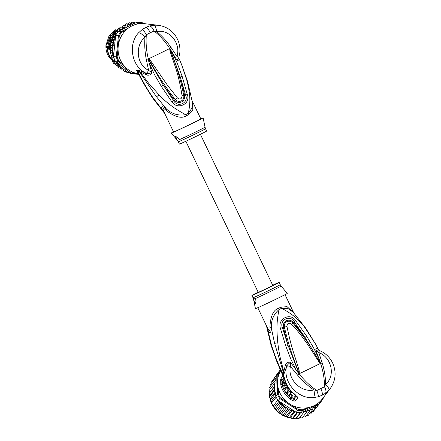 <?xml version="1.0" encoding="UTF-8"?>
<svg xmlns="http://www.w3.org/2000/svg" width="441" height="441" viewBox="0 0 441 441"><rect width="100%" height="100%" fill="white"/><g stroke="black" fill="none" stroke-linecap="round" stroke-linejoin="round"><path stroke-width="0.66" d="M111.7 59.998A17.458 16.284 -83.5 0 1 105.95 45.555M107.097 48.863A17.458 16.284 96.5 0 0 109.98 56.906M187.53 81.32L192.304 101.888L191.929 108.183L188.197 113.398C191.036 101.281 189.917 93.679 187.083 81.1L181.51 64.364L187.53 81.32L187.083 81.1M148.397 60.07L148.826 59.965L148.297 58.862C146.346 50.809 145.695 42.755 146.346 34.707L144.951 37.347C134.891 45.269 136.313 64.75 148.584 70.295L146.252 59.276C144.846 51.829 144.411 44.513 144.951 37.347C142.564 34.464 140.442 32.932 138.601 32.75C127.758 44.089 131.616 66.288 145.519 72.941L146.197 73.189C147.944 73.575 149.813 73.415 151.809 72.715L148.584 70.295C147.818 71.905 147.018 72.87 146.197 73.189L146.974 75.075C149.201 75.521 150.811 74.733 151.809 72.715L148.397 60.07L148.275 58.94L148.595 58.802L150.508 60.599L167.453 85.284L177.491 97.99C180.198 99.82 181.725 99.076 182.083 95.758C177.855 70.395 175 67.258 170.022 51.128L169.647 48.466C165.292 41.586 160.083 35.749 154.025 30.969L156.693 31.631C156.07 27.882 155.243 25.721 154.207 25.148L158.203 25.258L144.439 23.682A25.181 23.483 96.5 0 0 132.118 25.826A25.181 23.483 96.5 0 0 118.287 52.556A25.181 23.483 96.5 0 0 138.347 73.669M154.207 25.148L149.543 25.953L145.828 27.397L142.278 29.486L138.601 32.75M146.974 75.075L140.111 71.85L148.854 83.509L159.014 94.826C166.318 102.654 175.215 109.247 185.7 114.616C178.572 115.961 172.139 114.076 166.411 108.971L156.516 96.822L159.014 94.826M178.886 58.824L179.002 59.48C179.085 60.968 178.423 61.288 177.001 60.445L172.018 52.01L177.398 63.587L182.177 76.442L187.337 94.578C190.936 104.17 177.398 110.129 172.001 102.047L161.334 86.403L163.352 85.157L150.238 62.76L148.435 58.989L149.852 61.101L148.397 58.802M150.238 62.76L149.218 63.146L154.67 74.92L161.334 86.403M139.334 70.51L138.209 70.196L139.108 71.359L140.111 71.85L139.334 70.51L145.519 72.941L146.136 74.772M138.209 70.196L136.456 70.08L137.768 72.528M136.456 70.08L137.52 71.293L139.108 71.359L156.516 96.822M137.598 72.197L137.52 71.293L143.099 82.588L137.575 72.153M192.105 100.702L200.837 118.927A15.11 0.292 -25.6 0 1 189.481 124.693A15.11 0.292 -25.6 0 1 174.3 131.743A15.11 0.292 -25.6 0 1 173.589 131.98L163.964 111.893L153.082 97.869C147.277 89.396 142.195 80.505 137.846 71.194L136.942 70.025M164.725 113.48L162.674 110.493C160.618 106.038 161.864 105.531 166.411 108.971L166.555 110.84C162.922 107.323 162.062 107.676 163.964 111.893M188.715 114.605A15.11 0.292 154.4 0 1 186.24 115.812A6.714 1.461 -115.8 0 1 185.7 114.616A15.237 0.298 154.4 0 0 188.197 113.398A6.714 2.685 63.9 0 0 188.715 114.61L192.849 110.007L192.144 100.912M186.24 115.812C181.896 118.8 175.331 117.141 166.555 110.84M200.76 118.767A17.623 0.342 154.4 0 1 202.281 118.116A17.623 0.342 154.4 0 1 203.108 117.841A17.623 0.342 154.4 0 1 189.817 124.583A17.623 0.342 154.4 0 1 172.15 132.791A17.623 0.342 154.4 0 1 171.317 133.072A17.623 0.342 154.4 0 1 173.511 131.82M175.182 136.539C176.108 136.396 177.376 137.267 178.985 139.147L179.007 141.567L177.084 139.924C175.468 138.099 174.834 136.969 175.182 136.539L175.165 136.545M177.084 139.924A3.357 1.042 64 0 1 176.036 136.666M179.388 144.091A15.11 0.292 -25.6 0 0 180.099 143.849A15.11 0.292 -25.6 0 0 195.28 136.798A15.11 0.292 -25.6 0 0 206.642 131.032L205.545 128.75A15.11 0.292 154.4 0 1 194.189 134.516A15.11 0.292 154.4 0 1 179.007 141.567A15.11 0.292 154.4 0 1 178.947 141.594A15.11 0.292 154.4 0 1 178.296 141.809L179.388 144.091M149.543 25.953C151.219 26.295 152.713 27.965 154.025 30.969L146.346 34.707C144.642 31.785 143.286 30.049 142.278 29.486M170.022 51.128L170.513 51.068L169.68 48.642L171.378 52.429L180.325 77.081L185.573 95.069C189.15 102.659 177.745 108.216 173.726 100.84L163.352 85.157L174.465 100.135C177.734 104.523 185.694 102.599 184.503 95.25C183.704 90.273 182.309 84.22 180.325 77.081L182.177 76.442M169.576 48.488L170.513 51.068C176.433 65.307 180.843 80.075 183.737 95.377C184.818 101.463 178.076 103.056 175.309 99.484C165.772 87.406 157.288 74.612 149.852 61.101L150.508 60.599M170.38 49.375L169.647 48.466L170.149 49.59L170.38 49.375L172.018 52.01L171.378 52.429M169.708 48.67L170.921 47.264L176.957 56.481L177.001 60.445L178.748 58.08L179.002 59.48M170.921 47.264C166.538 40.958 161.792 35.749 156.693 31.631C168.837 28.742 181.295 42.843 176.957 56.481L178.892 57.269M187.337 94.578L182.083 95.758M172.001 102.047L177.491 97.99M143.237 23.577A25.181 23.483 96.5 0 0 139.918 23.307L139.042 23.731M126.065 30.049L121.76 32.149A25.181 23.483 96.5 0 0 119.313 35.76L118.337 45.269M118.116 47.413L117.141 56.889A25.181 23.483 96.5 0 0 118.805 60.913L122.537 63.785M134.108 72.677L134.792 73.206A25.181 23.483 96.5 0 0 137.746 73.581M144.935 23.737L144.053 23.059L144.031 23.72M144.053 23.059A25.854 24.112 96.5 0 0 142.118 22.75A25.854 24.112 96.5 0 0 139.554 22.607L139.918 23.307M115.487 37.226L114.296 37.529L115.266 39.42L115.696 35.203L118.464 35.523L116.264 56.944A25.854 24.112 96.5 0 0 118.083 61.349L124.505 66.288M128.59 27.943L121.143 31.57A25.854 24.112 96.5 0 0 118.464 35.523L119.313 35.76M121.76 32.149L121.143 31.57L118.375 31.256L136.787 22.287A25.854 24.112 -83.5 0 1 137.471 22.298A25.854 24.112 -83.5 0 1 139.35 22.436L142.118 22.75M115.696 35.203A25.854 24.112 -83.5 0 1 116.06 34.574A25.854 24.112 -83.5 0 1 117.929 31.818A25.854 24.112 -83.5 0 1 118.375 31.256M136.787 22.287L139.554 22.607L135.916 24.376M131.258 71.481L134.29 73.812A25.854 24.112 96.5 0 0 136.23 74.121L133.463 73.801A25.854 24.112 -83.5 0 1 132.201 73.619A25.854 24.112 -83.5 0 1 131.523 73.493L116.617 62.032A25.181 23.483 96.5 0 0 120.002 66.415L120.641 68.129L122.692 68.338L123.182 70.08L125.393 69.755L125.95 71.663L128.061 70.83M136.23 74.121A25.854 24.112 96.5 0 0 138.656 74.264M134.792 73.206L134.29 73.812L131.523 73.493M120.641 68.129L118.69 67.903L117.786 66.216L116.435 65.604L114.462 63.002L113.624 61.431L115.939 61.696L115.316 61.034A25.854 24.112 -83.5 0 1 114.991 60.389L112.824 60.141L111.733 57.683M115.316 61.034L118.083 61.349L118.805 60.913M117.141 56.889L113.497 56.63L115.228 39.784L113.15 40.699L114.191 42.661L112.4 43.99L113.37 45.792L112.053 47.358L112.979 49.045L112.119 50.732L113.012 52.347L112.598 54.061L113.48 56.112M114.991 60.389A25.854 24.112 96.5 0 1 113.723 57.319A25.854 24.112 -83.5 0 1 113.497 56.63M115.266 39.42L115.228 39.784M113.723 57.319L111.556 57.071L111.121 55.368L113.436 55.632M113.624 61.431L112.521 59.579M115.636 61.321L116.617 62.032M134.461 22.684L135.299 22.05L137.471 22.298M132.851 24.205L130.955 22.96L130.101 25.038L127.923 23.957L127.328 26.162L123.078 25.143L122.361 27.16M125.035 25.363L124.709 27.662L120.343 26.962L119.886 29.238L122.014 29.481M118.205 31.465L117.708 31.405L117.879 29.123L119.886 29.238M111.623 40.125L112.461 38.124L112.372 37.309L114.219 36.548L113.894 34.326L115.807 33.858L115.691 31.603L117.708 31.405M113.894 34.326L116.06 34.574M112.372 37.309L114.296 37.529M111.121 55.368L110.195 50.511L110.575 48.769L110.129 47.137L110.967 45.517L110.476 43.769L111.788 42.386L111.165 40.528L112.973 39.431L115.233 39.69M110.476 43.769L112.4 43.99M110.129 47.137L112.053 47.358M125.117 25.38L125.966 23.737L127.923 23.957M128.099 24.007L129.004 22.739L130.955 22.96M131.247 23.086L132.135 22.177L134.075 22.397L133.165 24.051M132.201 73.619L130.029 73.371L129.334 72.578M128.337 71.045L128.893 72.842L126.969 72.622L126.291 71.596M125.95 71.663L124.026 71.442L123.237 70.086M123.182 70.08L121.258 69.86L120.299 68.085M110.669 54.023L110.603 53.708L110.669 54.023M135.051 23.136L134.075 22.397M121.997 29.492L119.869 29.315L120.112 30.407M122.333 27.16L122.311 29.338M129.996 72.318L128.893 72.842M119.869 29.315L117.945 29.095M112.461 38.124L112.973 39.431M117.786 66.216L120.195 66.492M115.548 63.989L117.934 64.265L118.359 65.83L120.002 66.415M118.359 65.83L116.435 65.604M115.939 61.696L116.385 63.223L117.934 64.265M116.385 63.223L114.462 63.002M117.929 31.818L115.763 31.57M115.807 33.858L116.446 33.929M114.219 36.548L115.542 36.702M111.788 42.386L114.191 42.661M113.15 40.699L111.226 40.478M110.967 45.517L113.37 45.792M110.575 48.769L112.979 49.045M112.119 50.732L110.195 50.511M110.619 52.077L113.012 52.347M112.598 54.061L110.674 53.841M122.411 26.962L121.738 27.094M120.106 27.529L110.95 34.034L106.689 44.993L108.028 49.006C108.337 49.96 108.238 49.949 107.731 48.973L105.912 45.39L108.905 36.289L115.443 29.801M108.844 48.041L108.933 49.111L106.689 44.993M106.843 45.01L111.016 34.172L120.09 27.601M121.892 27.11L122.4 27.006M110.052 48.179L110.134 49.249L107.891 45.131L109.23 49.144C109.539 50.092 109.44 50.081 108.933 49.111C109.44 50.081 109.539 50.092 109.23 49.144M108.045 45.147L111.099 35.942L117.775 29.338M118.188 29.106L120.007 28.218M120.018 28.136L118.023 29.095M117.824 29.205L110.989 35.853L107.891 45.131M115.713 33.092L114.881 34.045M113.916 35.335L112.868 37.022M112.394 37.937L111.424 40.241M111.204 40.897L110.559 43.516M110.454 44.139L110.537 46.156M110.702 45.903L110.3 45.406M110.448 45.423L110.559 44.497M110.752 43.301L111.286 41.156M113.072 36.95L113.96 35.512M115.084 34.007L115.735 33.251M119.93 28.858L119.296 29.189M117.703 30.175L115.983 31.52M115.619 31.846L111.149 37.876L109.092 45.269L110.437 49.282C110.741 50.23 110.641 50.219 110.134 49.249M110.112 46.939L109.092 45.269M109.247 45.285L111.259 37.987L115.608 32.011M116.17 31.504L117.703 30.302M119.456 29.205L119.919 28.957M115.906 64.772L113.387 63.151L112.047 59.138L112.615 59.778M107.643 47.904L107.731 48.973C108.238 49.949 108.337 49.96 108.028 49.006M115.404 63.879L114.544 63.14M113.387 63.151L113.348 63.146A20.143 18.787 96.5 0 0 115.928 64.81M114.588 63.289L115.586 64.083M107.124 48.934A17.877 16.675 96.5 0 0 107.345 50.434L110.239 57.429L110.658 57.473L113.348 63.146M113.067 60.626L114.434 63.272M112.047 59.138C111.738 58.184 111.838 58.195 112.345 59.171C111.838 58.195 111.738 58.184 112.047 59.138M105.912 45.39L107.764 50.478L107.345 50.434M110.239 57.429A17.877 16.675 96.5 0 0 111.121 58.598M200.39 134.307L272.803 285.437L266.744 288.513L258.266 292.405L185.854 141.269M288.298 403.019L280.421 397.92L279.82 398.554A25.854 24.288 -142.6 0 1 278.569 396.498A25.854 24.288 -142.6 0 1 277.516 394.348L275.906 396.448L275.851 395.494L274.848 394.199L275.03 392.336L270.14 398.725L270.234 400.23L273.056 406.255L277.813 400.042A25.854 24.288 37.4 0 0 278.21 400.654L296.286 412.357L298.248 409.457L290.718 404.584M271.695 403.901L271.38 403.25L276.204 397.109A25.854 24.288 37.4 0 0 276.959 398.598A25.854 24.288 37.4 0 0 277.813 400.042M270.234 400.23L274.848 394.199M270.14 398.725L269.429 397.027L274.043 391.002L274.616 389.16L273.663 387.749L274.787 386.018L273.718 384.508L275.355 382.986L274.203 381.322L276.165 380.07L275.107 378.251L276.215 377.667L275.934 394.789A25.181 23.654 -142.6 0 1 274.6 389.227M269.429 397.027L269.721 395.555L269.049 393.78L273.663 387.749M306.44 407.903L302.581 409.783L302.636 410.61A25.854 24.288 -142.6 0 1 297.895 410.257L279.82 398.554L278.21 400.654M277.665 385.081L277.516 394.348L278.315 394.072L278.398 388.857M280.421 397.92A25.181 23.654 -142.6 0 1 278.315 394.072M280.289 369.828L280.289 369.828A25.854 24.288 -142.6 0 0 280.14 370.021A25.854 24.288 -142.6 0 0 277.852 373.681L276.242 375.782L276.215 377.667M278.618 375.263L278.646 373.687L277.852 373.681L277.769 378.924M278.646 373.687A25.181 23.654 -142.6 0 1 280.614 370.517M302.581 409.783A25.181 23.654 -142.6 0 1 298.248 409.457M322.966 397.418L323.479 397.793A25.854 24.288 -142.6 0 1 321.191 401.453A25.854 24.288 -142.6 0 1 321.042 401.646L320.739 400.941L320.469 401.073M296.286 412.357A25.854 24.288 37.4 0 0 297.002 412.467A25.854 24.288 37.4 0 0 300.31 412.715A25.854 24.288 37.4 0 0 301.027 412.71L319.438 403.747L321.042 401.646L318.496 402.887M309.158 407.434L302.636 410.61L301.027 412.71M321.368 400.086A25.181 23.654 -142.6 0 1 320.739 400.941M323.49 397.374L323.479 397.793M275.906 396.448A25.854 24.288 37.4 0 0 276.204 397.109M280.14 370.021L278.53 372.121A25.854 24.288 37.4 0 0 278.26 372.48A25.854 24.288 37.4 0 0 276.562 375.17A25.854 24.288 37.4 0 0 276.242 375.782M319.438 403.747A25.854 24.288 37.4 0 0 319.582 403.554L321.191 401.453M275.895 395.737L275.934 394.789M294.632 411.288L293.59 411.977L292.526 409.937L290.41 410.902L289.533 408.868L287.372 409.43L286.584 407.55L284.539 407.594L283.602 405.753A25.181 23.654 -142.6 0 1 279.66 401.597M317.757 404.562L317.658 405.803L315.618 405.615L315.282 407.919L313.248 407.451L312.625 409.7L310.629 408.956L309.736 411.106L307.812 410.097L306.66 412.12L304.852 410.858L303.452 412.721L302.708 411.894M275.03 392.336L274.043 391.002M274.104 407.649L275.03 408.978L279.644 402.953L278.949 401.321L274.104 407.649L272.698 405.737M278.949 401.321L278.607 400.985M275.03 408.978L277.328 411.447L281.942 405.422L281.248 403.724L276.364 410.108M281.248 403.724L279.644 402.953M275.851 395.494L270.989 401.845M281.942 405.422L283.602 405.753M270.895 385.643L270.493 384.282L275.107 378.251M273.459 379.221L278.26 372.48M271.948 382.468L271.799 381.388L276.562 375.17M292.526 409.937L287.631 416.332L288.971 418.007L293.59 411.977M288.971 418.007L290.68 417.153L292.245 418.674L297.002 412.467M294.99 411.519L290.68 417.153M292.245 418.674L293.783 417.588L295.553 418.922L300.31 412.715M297.642 412.544L293.783 417.588M295.553 418.922L296.892 417.621L298.838 418.746L303.452 412.721M300.646 412.715L296.892 417.621M299.974 417.263L302.046 418.145L306.66 412.12M303.221 416.613L305.122 417.136L309.736 411.106M306.363 415.516L308.011 415.725L312.625 409.7M309.35 413.978L310.668 413.95L315.282 407.919M311.952 412.01L313.038 411.839L317.658 405.803M314.786 409.551L319.427 403.747M269.049 393.78L269.892 392.413L269.104 390.533L273.718 384.508M274.616 389.16L269.721 395.555M277.328 411.447L278.91 412.214L279.941 413.686L284.539 407.594M283.806 405.819L278.91 412.214M279.919 413.619L281.689 413.945L282.758 415.455L287.372 409.43M286.584 407.55L281.689 413.945M282.758 415.455L284.638 415.262L285.79 416.927L290.41 410.902M289.533 408.868L284.638 415.262M285.79 416.927L287.631 416.332M270.261 389.023L269.572 387.374L274.203 381.322M274.787 386.018L269.892 392.413M285.288 389.976L286.237 388.747A25.181 23.654 37.4 0 1 283.089 380.87L283.717 380.048A25.181 23.654 -142.6 0 0 288.271 390.004L286.7 392.06L287.571 391.636L289.142 389.585L288.271 390.004M285.244 390.015L284.324 388.234L284.599 388.102M286.016 388.383L285.244 389.276A25.181 23.654 37.4 0 1 284.533 387.964L284.324 388.234M285.873 388.455A25.181 23.654 -142.6 0 1 284.142 384.866L283.304 385.963C282.135 386.955 285.167 393.052 286.54 392.187L286.54 392.187M290.817 392.937A25.181 23.654 -142.6 0 1 289.219 391.206L288.486 392.165A25.181 23.654 -142.6 0 1 287.846 391.371L287.212 392.192A25.181 23.654 37.4 0 0 287.857 392.986L287.124 393.945A25.181 23.654 37.4 0 0 288.717 395.676L289.45 394.717L290.007 395.726L289.483 396.409A25.181 23.654 37.4 0 0 291.38 397.997L291.903 397.313C292.124 396.702 291.468 395.632 289.924 394.1L291.716 392.496L289.924 394.1M272.692 285.217A15.11 0.292 154.4 0 1 278.447 282.631A15.11 0.292 154.4 0 1 279.159 282.394A15.11 0.292 154.4 0 1 267.797 288.16A15.11 0.292 154.4 0 1 252.621 295.211A15.11 0.292 154.4 0 1 251.91 295.448A15.11 0.292 154.4 0 1 258.161 292.179M289.142 389.585A24.172 22.712 37.4 0 1 284.621 379.607L283.717 380.048M286.215 388.714L285.244 389.276M291.716 392.496A24.172 22.712 37.4 0 1 290.101 390.776L289.219 391.206M289.075 391.393A24.172 22.712 37.4 0 1 288.717 390.947L287.846 391.371M289.754 395.064L288.717 395.676M290.828 393.659C292.427 395.219 293.105 396.283 292.863 396.845L291.38 397.997M295.227 394.805L295.586 395.56L293.474 398.317L291.286 397.517L290.884 398.041A24.509 23.026 -142.6 0 1 284.638 390.969M283.491 388.813A24.509 23.026 -142.6 0 1 281.821 384.105L282.35 383.775L282.35 381.41L284.632 378.637M253.735 299.913L253.713 297.493L255.642 299.136C256.105 301.528 255.973 303.028 255.245 303.64L255.245 303.64C254.666 303.606 254.165 302.366 253.735 299.913A3.357 1.042 64 0 0 255.725 302.879M320.359 363.241L319.08 361.151L320.348 363.445L318.738 361.521L319.08 361.151C311.699 347.618 302.95 334.928 292.841 323.088L291.545 324.218C288.739 322.426 287.212 323.17 286.953 326.45L284.406 327.194C283.403 321.076 290.09 319.505 292.841 323.088L293.403 322.547C290.195 318.132 282.339 320.017 283.37 327.431L288.067 345.391L282.361 327.586C279.142 319.852 290.553 314.295 294.213 321.814L305.034 337.31L293.403 322.547L295.685 320.712L306.677 336.224L305.034 337.31L320.431 363.285L319.995 362.331L320.298 362.276L320.348 363.445A21.824 0.424 154.4 0 1 310.971 368.097A21.824 0.424 154.4 0 1 299.433 373.626L298.419 371.184L299.224 373.533L298.667 372.706L299.196 373.819L298.314 372.976L298.667 372.706L288.067 345.391L285.84 346.185L280.349 328.181L284.406 327.194C287.885 342.26 292.554 356.923 298.419 371.184L299.23 370.997L299.224 373.533M318.738 361.521L308.072 345.016L302.118 336.709C299.136 332.735 295.613 328.567 291.545 324.218M299.23 370.997C294.781 354.647 292.118 351.433 286.953 326.45M284.451 378.665A1.681 1.577 37.4 0 0 284.043 377.805L284.318 377.75L283.64 375.611L284.88 379.392A3.357 0.75 166.3 0 0 284.809 379.618C286.264 385.351 289.351 390.103 294.064 393.874L296.181 395.786M293.474 398.317L294.103 399.044A3.357 3.153 37.4 0 0 295.74 400.704C294.891 401.486 293 400.946 290.073 399.083A25.181 23.654 -142.6 0 1 280.763 384.767L281.821 384.105L281.942 380.55L284.043 377.805A3.357 3.153 37.4 0 1 283.188 375.677L283.64 375.611M296.203 395.831L294.103 399.044C293.552 399.447 292.477 399.111 290.884 398.041L290.073 399.083M253.707 299.252A15.308 0.298 154.4 0 1 253.525 299.285L255.438 308.645A17.623 0.342 -25.6 0 0 256.271 308.364A17.623 0.342 -25.6 0 0 274.015 300.123A17.623 0.342 -25.6 0 0 287.229 293.414L281.137 286.055A15.308 0.298 154.4 0 1 270.752 291.352A15.308 0.298 154.4 0 1 255.13 298.667M299.312 373.781L299.196 373.819C304.268 380.412 310.139 385.974 316.814 390.505L324.493 386.768C324.526 378.968 323.209 371.184 320.552 363.423L320.486 363.467M318.248 396.762C318.474 395.649 317.994 393.559 316.814 390.505L313.893 389.949C314.648 393.637 314.494 396.2 313.424 397.633L318.248 396.762L322.084 395.268L325.513 393.229L330.094 388.742L322.134 399.144A25.181 23.654 37.4 0 1 314.113 405.681A25.181 23.654 37.4 0 1 284.677 399.855A25.181 23.654 37.4 0 1 280.685 370.688M318.463 350.011L317.68 348.919C316.61 348.004 315.977 348.39 315.778 350.088L318.826 352.574L322.266 363.141C324.422 370.291 325.541 377.32 325.634 384.232L324.493 386.768C326.02 389.756 326.357 391.911 325.513 393.229M319.356 350.435L318.826 352.574C332.15 357.695 335.419 376.421 325.634 384.232C328.159 387.06 329.289 388.995 329.03 390.031M284.88 379.392A25.181 23.654 37.4 0 0 294.186 393.708L295.69 395.153M280.763 384.767L280.674 379.486L281.088 378.422A3.357 3.153 37.4 0 0 281.942 380.55A1.681 1.577 -142.6 0 1 282.35 381.41M295.586 395.56A1.681 1.577 -142.6 0 1 296.22 396.283A3.357 3.153 -142.6 0 0 297.851 397.942L296.837 395.99M281.485 372.48L282.747 375.418L282.466 373.83L281.749 373.069L277.036 362.122L282.466 373.83L282.775 373.687C278.188 364.338 274.396 354.685 271.391 344.73L267.202 327.365M282.747 375.418L284.335 373.152L286.424 367.033C283.023 382.281 297.829 399.111 313.424 397.633M266.507 325.91L267.588 329.466C269.859 334.013 271.105 333.506 271.325 327.944L274.611 343.335L283.491 372.711L282.775 373.687L283.128 375.137M330.094 388.742C335.689 380.837 336.582 372.358 332.768 363.318C330.689 358.897 327.613 355.319 323.529 352.596L318.733 350.104L315.778 350.088L320.298 362.276M299.147 373.61L297.598 375.153C302.758 381.145 308.187 386.073 313.893 389.949C301.473 392.948 287.168 379.602 290.448 366.394C288.679 365.986 287.416 365.975 286.661 366.361C287.438 364.817 288.745 363.478 290.58 362.353C288.37 361.835 286.727 362.557 285.647 364.52L286.661 366.361L286.424 367.033L285.355 365.341L285.647 364.52M297.598 375.153L290.448 366.394L290.58 362.353L296.451 370.429L290.768 358.974L285.84 346.185M298.314 372.976L296.451 370.429L297.388 369.889M315.602 344.173L305.878 329.069C300.2 320.585 292.096 313.661 281.579 308.309A6.714 2.685 63.9 0 1 280.961 307.14L287.108 306.666L293.662 312.768M267.34 327.652C269.484 331.891 270.35 331.538 269.931 326.599C270.609 315.999 273.459 309.918 278.486 308.347A6.714 1.461 -115.8 0 0 279.081 309.527A15.237 0.298 -25.6 0 0 281.579 308.309L287.99 308.557L293.083 312.123L305.938 328.484L305.878 329.069M284.335 373.152L283.767 371.675L283.491 372.711L283.844 374.155M269.931 326.599L271.325 327.944C271 320.409 273.585 314.268 279.081 309.527C276.535 321.528 276.54 329.581 277.802 342.8C278.695 350.27 279.192 352.502 280.145 357.364L283.767 371.675L285.355 365.341M318.529 359.558L319.245 359.294L313.49 347.64L306.677 336.224M280.349 328.181C277.461 318.297 290.939 312.366 295.685 320.712M318.391 349.917L318.099 349.393L318.589 350.038M317.68 348.919L318.099 349.393M148.43 59.033L146.252 59.276M153.082 97.869L152.421 97.72L164.774 113.58M179.013 139.808A15.308 0.298 -25.6 0 0 194.575 132.526A15.308 0.298 -25.6 0 0 205.026 127.201L203.108 117.841M171.317 133.072L177.414 140.425A15.308 0.298 -25.6 0 0 177.596 140.392M150.282 32.711C148.683 29.564 147.195 27.794 145.828 27.397M148.534 59.028L148.595 58.802A21.824 0.424 -25.6 0 0 160.133 53.267A21.824 0.424 -25.6 0 0 169.509 48.615L169.669 48.731M120.966 29.409A25.181 23.483 96.5 0 0 120.112 30.258M115.36 37.27A25.181 23.483 96.5 0 0 114.869 38.4M112.907 49.249A25.181 23.483 96.5 0 0 113.673 54.91M114.169 40.324A25.181 23.483 96.5 0 0 113.784 41.669M113.392 43.361A25.181 23.483 96.5 0 0 113.105 45.153M112.984 46.366A25.181 23.483 96.5 0 0 112.902 48.846M131.898 23.505A25.181 23.483 96.5 0 0 130.768 23.792M128.926 24.398A25.181 23.483 96.5 0 0 127.835 24.839M126.082 25.694A25.181 23.483 96.5 0 0 125.051 26.284M123.414 27.375A25.181 23.483 96.5 0 0 122.46 28.097M134.946 23.037A25.181 23.483 96.5 0 0 133.794 23.164M128.772 72.037A25.181 23.483 96.5 0 0 129.875 72.396M120.277 66.69A25.181 23.483 96.5 0 0 122.036 68.272M122.956 68.978A25.181 23.483 96.5 0 0 124.384 69.937M125.801 70.747A25.181 23.483 96.5 0 0 126.986 71.326M275.647 378.94A25.181 23.654 -142.6 0 1 276.105 377.717M294.533 411.343A25.181 23.654 -142.6 0 1 293.204 410.984M304.141 411.806A25.181 23.654 -142.6 0 1 302.807 411.966M307.245 411.133A25.181 23.654 -142.6 0 1 305.949 411.464M310.205 410.064A25.181 23.654 -142.6 0 1 308.976 410.565M312.978 408.614A25.181 23.654 -142.6 0 1 311.837 409.27M315.508 406.811A25.181 23.654 -142.6 0 1 314.472 407.611M317.763 404.684A25.181 23.654 -142.6 0 1 316.847 405.615M285.895 407.501A25.181 23.654 -142.6 0 1 283.91 406.012M288.497 409.061A25.181 23.654 -142.6 0 1 286.92 408.162M291.413 410.378A25.181 23.654 -142.6 0 1 290.057 409.816M274.837 382.038A25.181 23.654 -142.6 0 1 275.134 380.671M274.451 385.406A25.181 23.654 -142.6 0 1 274.589 383.676M274.583 389.094A25.181 23.654 -142.6 0 1 274.429 386.581M269.771 392.198A24.343 22.866 37.4 0 0 269.749 392.633M276.06 409.898A24.343 22.866 37.4 0 0 276.557 410.439M278.062 411.905A24.343 22.866 37.4 0 0 279.368 413.002M280.487 413.84A24.343 22.866 37.4 0 0 282.284 414.992M283.216 415.516A24.343 22.866 37.4 0 0 285.349 416.525M286.231 416.877A24.343 22.866 37.4 0 0 288.464 417.599M291.606 418.261L289.423 417.859A24.343 22.866 37.4 0 0 291.595 418.239M292.741 418.377A24.343 22.866 37.4 0 0 294.737 418.476M296.065 418.454A24.343 22.866 37.4 0 0 297.835 418.305L296.054 418.465M299.356 418.068A24.343 22.866 37.4 0 0 300.839 417.737L299.345 418.079M303.7 416.806L302.818 417.142A24.343 22.866 37.4 0 0 303.689 416.8M292.863 396.845L291.903 397.313M253.525 299.285L253.002 297.73A15.11 0.292 -25.6 0 0 253.713 297.493A15.11 0.292 -25.6 0 0 253.779 297.466A15.11 0.292 -25.6 0 0 268.988 290.393A15.11 0.292 -25.6 0 0 280.25 284.677L279.159 282.394M282.35 383.775A24.172 22.712 37.4 0 0 283.144 386.388M286.215 392.203A24.172 22.712 37.4 0 0 287.334 393.664M289.031 395.527A24.172 22.712 37.4 0 0 289.682 396.15M282.229 381.779L280.674 379.486M322.266 363.141L320.425 363.246M320.822 388.653C322.266 391.867 322.685 394.072 322.084 395.268M281.088 378.422L283.188 375.677M297.851 397.942L295.74 400.704M271.391 344.73L271.485 345.457M278.486 308.347A15.11 0.292 -25.6 0 0 280.961 307.14M274.611 343.335L277.802 342.8M181.51 64.364L178.792 57.925M143.099 82.588L152.421 97.72M205.545 128.75L205.026 127.201M177.414 140.425L178.296 141.809M158.203 25.258C167.26 26.603 173.782 31.465 177.767 39.833C179.537 43.902 180.226 48.157 179.845 52.6L178.748 58.08M269.743 392.65L269.765 392.187M275.989 409.849L276.601 410.516M278.001 411.883L279.401 413.057M280.443 413.829L282.312 415.031M283.183 415.521L285.366 416.552M286.203 416.883L288.48 417.621M292.725 418.388L294.748 418.487M286.562 392.176L287.427 391.751M253.002 297.73L251.91 295.448M280.25 284.677L281.137 286.055M284.401 377.838L284.809 379.618M267.207 327.376L257.787 307.719M266.441 325.783L271.044 345.242L277.036 362.122M285.035 294.66L293.778 312.901M305.938 328.484L315.447 343.892L318.81 350.137M318.347 349.878L318.733 350.104"/></g></svg>
